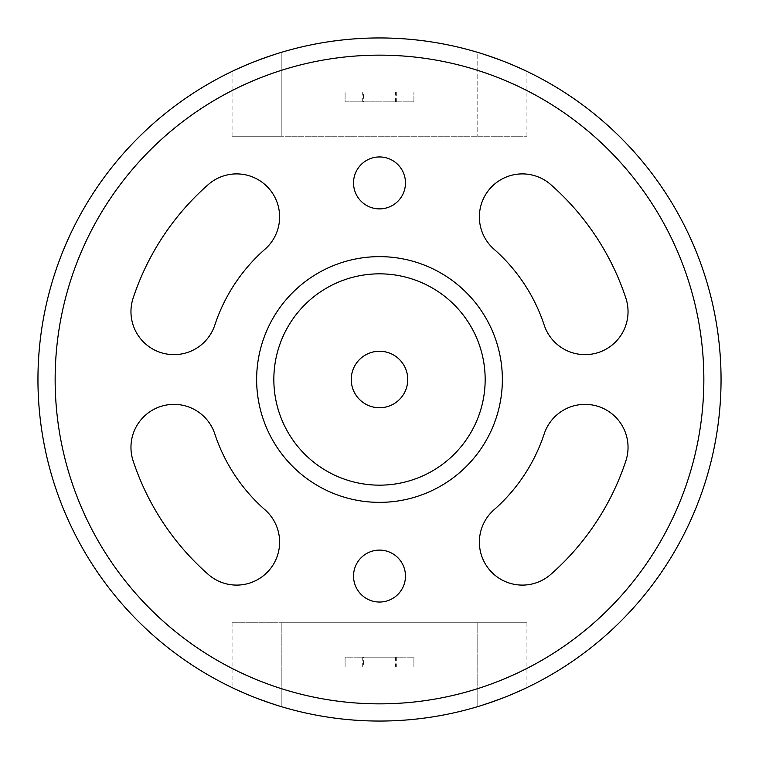 <?xml version="1.0" encoding="UTF-8"?>
<svg xmlns="http://www.w3.org/2000/svg" width="759" height="759" viewBox="0 0 759 759"><rect width="100%" height="100%" fill="white"/><g stroke="black" fill="none" stroke-linecap="round" stroke-linejoin="round"><path stroke-width="0.57" stroke-dasharray="3.79 2.85" d="M281.209 52.399L281.209 136.24L232.064 136.24L526.936 136.24L281.209 136.24L281.209 52.399C251.893 62.523 235.518 68.86 232.064 71.412C235.451 68.879 251.836 62.542 281.209 52.399C251.893 62.523 235.518 68.86 232.064 71.412C235.451 68.879 251.836 62.542 281.209 52.399A341.55 341.55 0 0 1 477.791 52.399C507.107 62.523 523.482 68.86 526.936 71.412C523.549 68.879 507.164 62.542 477.791 52.399C507.107 62.523 523.482 68.86 526.936 71.412C523.549 68.879 507.164 62.542 477.791 52.399L477.791 136.24L477.791 52.399M550.759 184.598A42.997 42.997 0 0 0 490.077 188.517A42.997 42.997 0 0 0 493.995 249.199A173.45 173.45 0 0 1 544.203 325.118A42.997 42.997 0 0 0 598.519 352.47A42.997 42.997 0 0 0 625.871 298.154A259.455 259.455 0 0 0 550.759 184.598M544.203 433.882A42.997 42.997 0 0 1 598.519 406.53A42.997 42.997 0 0 1 625.871 460.846A259.455 259.455 0 0 1 550.759 574.402A42.997 42.997 0 0 1 490.077 570.483A42.997 42.997 0 0 1 493.995 509.801A173.45 173.45 0 0 0 544.203 433.882M502.363 379.5A122.863 122.863 0 0 0 318.068 273.098A122.863 122.863 0 0 0 318.068 485.902A122.863 122.863 0 0 0 502.363 379.5A122.863 122.863 0 0 0 318.068 273.098A122.863 122.863 0 0 0 318.068 485.902A122.863 122.863 0 0 0 502.363 379.5A122.863 122.863 0 0 0 318.068 273.098A122.863 122.863 0 0 0 318.068 485.902A122.863 122.863 0 0 0 502.363 379.5M721.05 379.5A341.55 341.55 0 0 0 208.725 83.708A341.55 341.55 0 0 0 208.725 675.292A341.55 341.55 0 0 0 721.05 379.5M281.209 706.601A341.55 341.55 0 0 0 477.791 706.601C507.107 696.477 523.482 690.14 526.936 687.588C523.549 690.121 507.164 696.458 477.791 706.601C507.107 696.477 523.482 690.14 526.936 687.588C523.549 690.121 507.164 696.458 477.791 706.601A341.55 341.55 0 0 1 281.209 706.601C251.893 696.477 235.518 690.14 232.064 687.588C235.451 690.121 251.836 696.458 281.209 706.601C251.893 696.477 235.518 690.14 232.064 687.588C235.451 690.121 251.836 696.458 281.209 706.601L281.209 622.76L232.064 622.76L526.936 622.76L281.209 622.76L281.209 706.601M345.098 666.99L413.902 666.99L413.902 657.161L345.098 657.161L345.098 666.99L413.902 666.99L413.902 657.161L345.098 657.161L345.098 666.99M413.902 101.839L413.902 92.01L345.098 92.01L345.098 101.839L413.902 101.839L413.902 92.01L345.098 92.01L345.098 101.839L413.902 101.839M407.754 379.5A28.254 28.254 0 0 0 365.373 355.032A28.254 28.254 0 0 0 365.373 403.968A28.254 28.254 0 0 0 407.754 379.5A28.254 28.254 0 0 0 365.373 355.032A28.254 28.254 0 0 0 365.373 403.968A28.254 28.254 0 0 0 407.754 379.5A28.254 28.254 0 0 0 365.373 355.032A28.254 28.254 0 0 0 365.373 403.968A28.254 28.254 0 0 0 407.754 379.5M379.5 602.039A25.958 25.958 0 0 0 401.985 563.093A25.958 25.958 0 0 0 357.015 563.093A25.958 25.958 0 0 0 379.5 602.039M379.5 208.886A25.958 25.958 0 0 0 401.985 169.94A25.958 25.958 0 0 0 357.015 169.94A25.958 25.958 0 0 0 379.5 208.886M208.241 574.402A42.997 42.997 0 0 0 268.923 570.483A42.997 42.997 0 0 0 265.005 509.801A173.45 173.45 0 0 1 214.797 433.882A42.997 42.997 0 0 0 160.481 406.53A42.997 42.997 0 0 0 133.129 460.846A259.455 259.455 0 0 0 208.241 574.402M214.797 325.118A42.997 42.997 0 0 1 160.481 352.47A42.997 42.997 0 0 1 133.129 298.154A259.455 259.455 0 0 1 208.241 184.598A42.997 42.997 0 0 1 268.923 188.517A42.997 42.997 0 0 1 265.005 249.199A173.45 173.45 0 0 0 214.797 325.118M363.533 92.01L395.467 92.01L363.533 92.01L363.533 101.839L395.467 101.839L363.533 101.839M362.299 101.839L362.299 92.01M396.701 92.01L396.701 101.839M363.533 666.99L395.467 666.99L363.533 666.99L363.533 657.161L395.467 657.161L363.533 657.161M362.299 666.99L362.299 657.161M396.701 657.161L396.701 666.99M477.791 622.76L477.791 706.601L477.791 622.76M232.064 136.24L232.064 71.412M526.936 136.24L526.936 71.412M232.064 622.76L232.064 687.588M526.936 622.76L526.936 687.588M395.467 101.839L395.467 92.01M395.467 657.161L395.467 666.99"/><path stroke-width="1.14" d="M477.791 52.399A341.55 341.55 0 0 0 281.209 52.399M550.759 184.598A42.997 42.997 0 0 0 490.077 188.517A42.997 42.997 0 0 0 493.995 249.199A173.45 173.45 0 0 1 544.203 325.118A42.997 42.997 0 0 0 598.519 352.47A42.997 42.997 0 0 0 625.871 298.154A259.455 259.455 0 0 0 550.759 184.598M544.203 433.882A42.997 42.997 0 0 1 598.519 406.53A42.997 42.997 0 0 1 625.871 460.846A259.455 259.455 0 0 1 550.759 574.402A42.997 42.997 0 0 1 490.077 570.483A42.997 42.997 0 0 1 493.995 509.801A173.45 173.45 0 0 0 544.203 433.882M208.241 574.402A42.997 42.997 0 0 0 268.923 570.483A42.997 42.997 0 0 0 265.005 509.801A173.45 173.45 0 0 1 214.797 433.882A42.997 42.997 0 0 0 160.481 406.53A42.997 42.997 0 0 0 133.129 460.846A259.455 259.455 0 0 0 208.241 574.402M379.5 208.886A25.958 25.958 0 0 1 357.015 169.94A25.958 25.958 0 0 1 401.985 169.94A25.958 25.958 0 0 1 379.5 208.886M379.5 602.039A25.958 25.958 0 0 1 357.015 563.093A25.958 25.958 0 0 1 401.985 563.093A25.958 25.958 0 0 1 379.5 602.039M265.005 249.199A173.45 173.45 0 0 0 214.797 325.118A42.997 42.997 0 0 1 160.481 352.47A42.997 42.997 0 0 1 133.129 298.154A259.455 259.455 0 0 1 208.241 184.598A42.997 42.997 0 0 1 268.923 188.517A42.997 42.997 0 0 1 265.005 249.199M407.754 379.5A28.254 28.254 0 0 0 365.373 355.032A28.254 28.254 0 0 0 365.373 403.968A28.254 28.254 0 0 0 407.754 379.5M502.363 379.5A122.863 122.863 0 0 0 318.068 273.098A122.863 122.863 0 0 0 318.068 485.902A122.863 122.863 0 0 0 502.363 379.5A122.863 122.863 0 0 0 318.068 273.098A122.863 122.863 0 0 0 318.068 485.902A122.863 122.863 0 0 0 502.363 379.5M721.05 379.5A341.55 341.55 0 0 0 208.725 83.708A341.55 341.55 0 0 0 208.725 675.292A341.55 341.55 0 0 0 721.05 379.5A341.55 341.55 0 0 0 208.725 83.708A341.55 341.55 0 0 0 208.725 675.292A341.55 341.55 0 0 0 721.05 379.5M703.849 379.5A324.349 324.349 0 0 0 217.321 98.604A324.349 324.349 0 0 0 217.321 660.396A324.349 324.349 0 0 0 703.849 379.5M485.162 379.5A105.662 105.662 0 0 0 326.674 287.993A105.662 105.662 0 0 0 326.674 471.007A105.662 105.662 0 0 0 485.162 379.5"/></g></svg>
